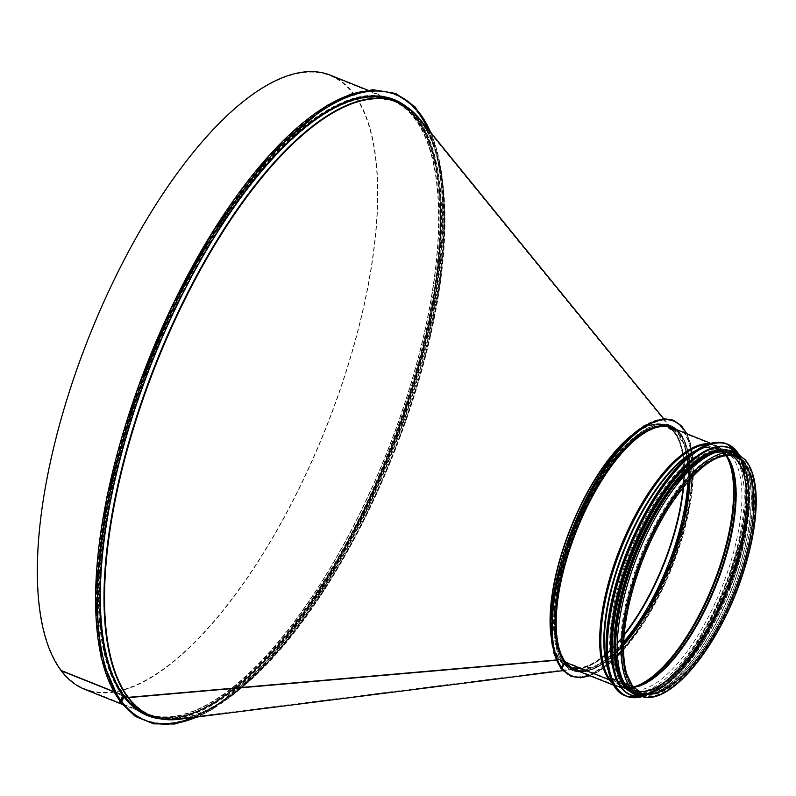<?xml version="1.0" encoding="UTF-8"?>
<svg xmlns="http://www.w3.org/2000/svg" width="796" height="796" viewBox="0 0 796 796"><rect width="100%" height="100%" fill="white"/><g stroke="black" fill="none" stroke-linecap="round" stroke-linejoin="round"><path stroke-width="0.6" stroke-dasharray="3.98 2.98" d="M362.24 91.54A337.016 129.37 -68.2 0 1 389.921 453.113A337.016 129.37 -68.2 0 1 119.937 700.848A1.045 0.945 -37.1 0 0 119.997 701.833A1.045 0.945 142.9 0 1 119.937 700.848L122.484 695.823L119.937 700.848A337.016 129.37 -68.2 0 1 118.883 699.415M147.33 715.534A331.783 127.36 -68.2 0 1 147.111 715.445A331.783 127.36 -68.2 0 1 123.599 696.818L121.281 701.385L120.415 701.525L121.291 701.385L123.599 696.818A331.783 127.36 -68.2 0 1 166.951 325.415A331.783 127.36 -68.2 0 1 393.721 99.42A331.783 127.36 -68.2 0 1 393.94 99.51M120.385 701.027L122.932 696.002L120.385 701.027M122.266 695.187L122.484 695.823L113.45 691.654L122.266 695.187A330.738 126.962 -68.2 0 1 165.478 324.957A330.738 126.962 -68.2 0 1 391.532 99.669A330.738 126.962 -68.2 0 1 386.488 453.899A330.738 126.962 -68.2 0 1 145.698 713.763A330.738 126.962 -68.2 0 1 122.266 695.187M122.932 696.002A1.045 0.945 -37.1 0 0 122.504 694.729A1.045 0.945 142.9 0 1 122.932 696.002L122.932 696.002M61.451 670.292L61.222 670.749L61.451 670.292A330.211 126.753 -68.2 0 1 104.594 300.649A330.211 126.753 -68.2 0 1 330.29 75.719A330.211 126.753 -68.2 0 1 325.246 429.382A330.211 126.753 -68.2 0 1 84.844 688.829A330.211 126.753 -68.2 0 1 61.451 670.292L122.504 694.729L61.451 670.292M330.489 75.232A330.738 126.962 -68.2 0 1 325.435 429.462A330.738 126.962 -68.2 0 1 84.655 689.316M405.074 105.808A331.783 127.36 -68.2 0 1 388.657 454.765A331.783 127.36 -68.2 0 1 159.737 718.659M406.428 106.674A331.783 127.36 -68.2 0 1 389.105 454.944A331.783 127.36 -68.2 0 1 161.309 718.967M563.598 661.566A0.627 0.567 142.9 0 1 563.857 662.332A0.627 0.567 -37.1 0 0 563.598 661.566L559.777 660.043L563.598 661.566A130.335 50.029 -68.2 0 1 580.622 515.669A130.335 50.029 -68.2 0 1 669.705 426.885A130.335 50.029 -68.2 0 1 667.715 566.483A130.335 50.029 -68.2 0 1 572.831 668.889A130.335 50.029 -68.2 0 1 563.598 661.566M564.394 662.551A1.254 1.134 -37.1 0 0 563.876 661.018A1.254 1.134 142.9 0 1 564.394 662.551L561.429 668.391L560.891 668.182L563.857 662.332L560.891 668.182A137.668 52.844 -68.2 0 1 578.881 514.077A137.668 52.844 -68.2 0 1 672.968 420.298A137.668 52.844 -68.2 0 1 670.869 567.747A137.668 52.844 -68.2 0 1 570.642 675.913A137.668 52.844 -68.2 0 1 560.891 668.182L561.429 668.391A137.668 52.844 -68.2 0 1 579.418 514.286A137.668 52.844 -68.2 0 1 673.506 420.517A137.668 52.844 -68.2 0 1 671.406 567.956A137.668 52.844 -68.2 0 1 571.18 676.122A137.668 52.844 -68.2 0 1 561.429 668.391L564.394 662.551M623.716 641.805A129.708 49.79 -68.2 0 1 573.06 668.302A129.708 49.79 -68.2 0 1 563.876 661.018L560.056 659.486L563.876 661.018A129.708 49.79 -68.2 0 1 580.821 515.828A129.708 49.79 -68.2 0 1 669.476 427.472A129.708 49.79 -68.2 0 1 687.853 481.61M631.626 435.312A130.405 50.058 -68.2 0 1 674.292 431.74A130.405 50.058 -68.2 0 1 663.675 564.862A130.405 50.058 -68.2 0 1 579.498 668.54A130.405 50.058 -68.2 0 1 559.498 660.003A0.627 0.567 142.9 0 1 559.777 660.043A0.627 0.567 -37.1 0 0 559.498 660.003L556.255 660.282L559.498 660.003A130.405 50.058 -68.2 0 1 551.081 636.511M624.144 635.138A129.708 49.79 -68.2 0 1 569.24 666.779A129.708 49.79 -68.2 0 1 560.056 659.496A1.254 1.134 -37.1 0 0 559.508 659.416A1.254 1.134 142.9 0 1 560.056 659.496A129.708 49.79 -68.2 0 1 577 514.296A129.708 49.79 -68.2 0 1 665.655 425.94A129.708 49.79 -68.2 0 1 683.555 486.734M624.213 634.342A129.838 49.84 -68.2 0 1 579.418 667.914A129.838 49.84 -68.2 0 1 559.508 659.416L128.445 697.037L559.508 659.416A129.838 49.84 -68.2 0 1 582.274 501.918A129.838 49.84 -68.2 0 1 673.804 432.138A129.838 49.84 -68.2 0 1 683.058 487.341M128.445 697.037A0.627 0.567 142.9 0 1 128.176 696.997A0.627 0.567 -37.1 0 0 128.445 697.037A330.141 126.733 -68.2 0 1 186.324 296.57A330.141 126.733 -68.2 0 1 419.054 119.131A330.141 126.733 -68.2 0 1 392.189 456.178A330.141 126.733 -68.2 0 1 179.05 718.659A330.141 126.733 -68.2 0 1 128.445 697.037M128.176 696.997L124.474 695.515L128.176 696.997A330.211 126.753 -68.2 0 1 171.309 327.355A330.211 126.753 -68.2 0 1 397.015 102.425A330.211 126.753 -68.2 0 1 391.97 456.098A330.211 126.753 -68.2 0 1 151.568 715.544A330.211 126.753 -68.2 0 1 128.176 696.997M132.027 705.793A331.464 127.241 -68.2 0 1 123.38 696.4A0.627 0.567 142.9 0 1 123.489 696.241A0.627 0.567 -37.1 0 0 123.38 696.4L121.111 700.878L123.38 696.4A331.464 127.241 -68.2 0 1 157.717 345.892A331.464 127.241 -68.2 0 1 376.14 95.998M124.474 695.515A1.254 1.134 -37.1 0 0 122.843 696.182A1.254 1.134 142.9 0 1 124.474 695.525A330.211 126.753 -68.2 0 1 167.618 325.872A330.211 126.753 -68.2 0 1 393.314 100.943A330.211 126.753 -68.2 0 1 388.269 454.615A330.211 126.753 -68.2 0 1 147.867 714.062A330.211 126.753 -68.2 0 1 124.474 695.525M120.574 700.659L121.111 700.878L120.574 700.659A336.599 129.211 -68.2 0 1 164.543 323.863A336.599 129.211 -68.2 0 1 394.617 94.585A336.599 129.211 -68.2 0 1 389.473 455.093A336.599 129.211 -68.2 0 1 144.414 719.564A336.599 129.211 -68.2 0 1 120.574 700.659L122.843 696.182L120.574 700.659M121.111 700.878A336.599 129.211 -68.2 0 1 165.09 324.081A336.599 129.211 -68.2 0 1 395.154 94.804A336.599 129.211 -68.2 0 1 390.01 455.312A336.599 129.211 -68.2 0 1 144.962 719.783A336.599 129.211 -68.2 0 1 121.111 700.878M560.812 668.322A0.786 0.706 142.9 0 1 560.762 667.575A0.786 0.706 -37.1 0 0 560.812 668.322M561.21 667.754L564.444 662.461A1.045 0.945 142.9 0 1 565.807 661.904A1.045 0.945 -37.1 0 0 564.444 662.451L561.658 667.934L563.528 663.187L560.762 667.575L563.528 663.187A131.907 50.636 111.8 0 0 572.871 670.6A131.907 50.636 111.8 0 0 668.909 566.961A131.907 50.636 111.8 0 0 670.919 425.681A131.907 50.636 111.8 0 0 580.762 515.529A131.907 50.636 111.8 0 0 563.528 663.187L561.21 667.754M690.013 479.182A129.808 49.83 111.8 0 0 671.486 428.168A129.808 49.83 111.8 0 0 582.762 516.594A129.808 49.83 111.8 0 0 565.807 661.904L609.348 679.336L565.807 661.904A129.808 49.83 111.8 0 0 575.001 669.197A129.808 49.83 111.8 0 0 623.606 645.049M725.962 455.451A129.808 49.83 111.8 0 0 715.027 445.601A129.808 49.83 111.8 0 0 626.303 534.017A129.808 49.83 111.8 0 0 609.348 679.336A1.572 1.413 -37.1 0 0 610.174 679.406A1.572 1.413 142.9 0 1 609.348 679.336A129.808 49.83 111.8 0 0 618.542 686.62A129.808 49.83 111.8 0 0 633.258 687.038M608.214 670.182A128.405 49.292 111.8 0 0 613.109 679.366L611.139 679.724L613.109 679.366A1.045 0.945 142.9 0 1 613.626 679.396A1.045 0.945 -37.1 0 0 613.109 679.366A128.405 49.292 111.8 0 0 635.914 687.197A128.405 49.292 111.8 0 0 715.684 585.687A128.405 49.292 111.8 0 0 728.002 457.173A128.405 49.292 111.8 0 0 696.211 450.367M726.828 456.367A129.569 49.74 111.8 0 0 726.101 455.203A129.569 49.74 111.8 0 0 634.492 519.082A129.569 49.74 111.8 0 0 610.174 679.406L613.069 678.879L610.174 679.406A129.569 49.74 111.8 0 0 633.178 687.316A129.569 49.74 111.8 0 0 634.512 686.968M726.131 455.431A127.957 49.123 111.8 0 0 635.845 522.972A127.957 49.123 111.8 0 0 613.069 678.879A1.572 1.413 142.9 0 1 613.845 678.938A1.572 1.413 -37.1 0 0 613.069 678.879A127.957 49.123 111.8 0 0 633.357 687.167L623.527 686.351A127.718 49.024 111.8 0 0 633.477 687.296M624.631 683.366L613.636 679.406L624.631 683.366A127.818 49.063 111.8 0 0 634.312 690.779A127.818 49.063 111.8 0 0 726.738 590.115A127.818 49.063 111.8 0 0 729.315 453.471A127.818 49.063 111.8 0 0 641.695 539.479A127.818 49.063 111.8 0 0 624.631 683.366M613.845 678.938L624.84 682.898L613.845 678.938A127.718 49.024 111.8 0 0 623.527 686.351L634.492 690.291A127.3 48.864 111.8 0 0 637.686 691.137A127.3 48.864 111.8 0 1 633.895 690.062L641.069 692.938A127.3 48.864 111.8 0 1 632.054 685.784L624.87 682.908A1.045 0.945 142.9 0 1 624.87 682.908A1.045 0.945 -37.1 0 0 624.84 682.898L632.054 685.784A1.522 1.363 142.9 0 1 632.591 686.192A1.522 1.363 -37.1 0 0 632.054 685.784A127.3 48.864 111.8 0 1 648.68 543.29A127.3 48.864 111.8 0 1 735.693 456.576L728.519 453.7A127.3 48.864 111.8 0 0 641.506 540.414A127.3 48.864 111.8 0 0 624.87 682.908A127.3 48.864 111.8 0 0 633.895 690.062L634.492 690.291A127.3 48.864 111.8 0 1 624.84 682.898A127.3 48.864 111.8 0 1 641.835 539.608A127.3 48.864 111.8 0 1 729.106 453.949L728.519 453.7A127.3 48.864 111.8 0 1 732.012 455.551A127.3 48.864 111.8 0 0 729.106 453.949L718.45 449.233A127.718 49.024 111.8 0 0 630.9 535.171A127.718 49.024 111.8 0 0 613.845 678.938M631.815 686.242L624.641 683.366L631.815 686.242A0.995 0.895 142.9 0 1 632.173 686.51A0.995 0.895 -37.1 0 0 631.815 686.242A127.818 49.063 111.8 0 0 640.87 693.425A127.818 49.063 111.8 0 0 733.932 592.99A127.818 49.063 111.8 0 0 735.882 456.088A127.818 49.063 111.8 0 0 648.521 543.161A127.818 49.063 111.8 0 0 631.815 686.242M630.939 687.973A0.995 0.895 -37.1 0 0 632.173 686.51A0.995 0.895 142.9 0 1 630.939 687.973L626.85 686.341L630.939 687.973A129.808 49.83 111.8 0 0 640.133 695.266A129.808 49.83 111.8 0 0 728.857 606.841A129.808 49.83 111.8 0 0 745.822 461.531A129.808 49.83 111.8 0 0 736.628 454.237A129.808 49.83 111.8 0 0 642.113 556.235A129.808 49.83 111.8 0 0 640.133 695.266A129.808 49.83 111.8 0 0 734.638 593.279A129.808 49.83 111.8 0 0 736.628 454.237A129.808 49.83 111.8 0 0 647.894 542.663A129.808 49.83 111.8 0 0 630.939 687.973M635.855 694.122A130.335 50.029 111.8 0 0 730.738 591.717A130.335 50.029 111.8 0 0 732.738 452.118M626.85 686.341A129.808 49.83 111.8 0 0 636.054 693.634A129.808 49.83 111.8 0 0 730.559 591.637A129.808 49.83 111.8 0 0 732.539 452.606A129.808 49.83 111.8 0 0 643.815 541.031A129.808 49.83 111.8 0 0 626.85 686.341M563.08 663.008A131.907 50.636 111.8 0 0 572.423 670.421A131.907 50.636 111.8 0 0 668.461 566.782A131.907 50.636 111.8 0 0 670.471 425.502A131.907 50.636 111.8 0 0 580.314 515.35A131.907 50.636 111.8 0 0 563.08 663.008M743.424 461.998A128.454 49.312 111.8 0 0 734.32 454.785A128.454 49.312 111.8 0 0 640.81 555.707A128.454 49.312 111.8 0 0 638.85 693.286A128.454 49.312 111.8 0 0 726.639 605.786A128.454 49.312 111.8 0 0 743.424 461.998M732.648 457.69A128.454 49.312 111.8 0 0 723.544 450.476A128.454 49.312 111.8 0 0 630.034 551.399A128.454 49.312 111.8 0 0 628.074 688.968A128.454 49.312 111.8 0 0 715.863 601.477A128.454 49.312 111.8 0 0 732.648 457.69M612.661 666.153A129.808 49.83 111.8 0 0 629.178 690.878A129.808 49.83 111.8 0 0 717.912 602.463A129.808 49.83 111.8 0 0 734.867 457.143A129.808 49.83 111.8 0 0 725.673 449.859A129.808 49.83 111.8 0 0 696.639 456.357M737.116 458.048A129.808 49.83 111.8 0 0 727.912 450.755A129.808 49.83 111.8 0 0 633.407 552.752A129.808 49.83 111.8 0 0 631.427 691.784A129.808 49.83 111.8 0 0 720.151 603.358A129.808 49.83 111.8 0 0 737.116 458.048M617.865 674.043A129.808 49.83 111.8 0 0 632.591 692.251A129.808 49.83 111.8 0 0 721.315 603.826A129.808 49.83 111.8 0 0 738.28 458.516A129.808 49.83 111.8 0 0 729.086 451.223A129.808 49.83 111.8 0 0 705.863 454.227M739.086 458.834A129.808 49.83 111.8 0 0 729.892 451.541A129.808 49.83 111.8 0 0 635.387 553.538A129.808 49.83 111.8 0 0 633.397 692.57A129.808 49.83 111.8 0 0 722.131 604.144A129.808 49.83 111.8 0 0 739.086 458.834M630.422 690.838A129.808 49.83 111.8 0 0 634.303 692.928A129.808 49.83 111.8 0 0 723.027 604.512A129.808 49.83 111.8 0 0 739.982 459.192A129.808 49.83 111.8 0 0 730.788 451.909A129.808 49.83 111.8 0 0 726.539 450.745M122.504 694.729A330.211 126.753 -68.2 0 1 165.638 325.086A330.211 126.753 -68.2 0 1 391.343 100.157A330.211 126.753 -68.2 0 1 386.299 453.82A330.211 126.753 -68.2 0 1 145.897 713.276A330.211 126.753 -68.2 0 1 122.504 694.729M430.716 132.464A337.016 129.37 -68.2 0 1 390.965 455.69A337.016 129.37 -68.2 0 1 196.692 717.057M628.293 438.427A130.335 50.029 -68.2 0 1 665.884 425.363A130.335 50.029 -68.2 0 1 663.894 564.951A130.335 50.029 -68.2 0 1 569.011 667.356A130.335 50.029 -68.2 0 1 559.777 660.043A130.335 50.029 -68.2 0 1 550.822 631.964M419.542 118.743A330.708 126.952 -68.2 0 1 392.627 456.357A330.708 126.952 -68.2 0 1 179.13 719.285M408.467 108.137A330.837 127.002 -68.2 0 1 392.189 456.188A330.837 127.002 -68.2 0 1 163.797 719.315M393.552 100.366A330.837 127.002 -68.2 0 1 388.498 454.705A330.837 127.002 -68.2 0 1 147.638 714.649C207.189 743.374 320.231 624.034 384.866 462.615C419.184 377.951 437.72 300.112 440.477 229.089C441.74 157.797 426.099 114.883 393.552 100.366M401.254 103.659A331.464 127.241 -68.2 0 1 388.179 454.576A331.464 127.241 -68.2 0 1 155.489 717.584M639.944 695.754A130.335 50.029 111.8 0 0 734.827 593.348A130.335 50.029 111.8 0 0 736.817 453.75M726.3 455.411A127.718 49.024 111.8 0 0 718.45 449.233L726.121 455.431M689.605 479.63A130.862 50.238 111.8 0 0 606.462 471.132A130.862 50.238 111.8 0 0 564.444 662.451A130.862 50.238 111.8 0 0 623.626 644.442M552.553 646.83A137.141 52.645 111.8 0 0 560.762 667.575A137.141 52.645 111.8 0 0 677.724 547.27A137.141 52.645 111.8 0 0 639.815 428.855M589.567 675.585A137.141 52.645 111.8 0 0 671.665 568.065A137.141 52.645 111.8 0 0 686.441 433.591M578.523 671.167A130.862 50.238 111.8 0 0 669.426 567.17A130.862 50.238 111.8 0 0 675.406 429.173M574.802 669.675A130.335 50.029 111.8 0 0 669.695 567.269A130.335 50.029 111.8 0 0 671.685 427.681C696.241 435.472 696.172 500.316 670.65 563.966C657.058 598.313 640.75 626.034 621.746 647.098C603.189 666.769 587.538 674.292 574.802 669.675M613.199 684.062A130.335 50.029 111.8 0 0 618.353 687.107A130.335 50.029 111.8 0 0 713.236 584.702A130.335 50.029 111.8 0 0 715.226 445.113A130.335 50.029 111.8 0 0 709.395 443.76M612.303 682.331A130.007 49.909 111.8 0 0 633.308 687.824A130.007 49.909 111.8 0 0 714.082 585.04A130.007 49.909 111.8 0 0 726.539 454.914A130.007 49.909 111.8 0 0 707.554 444.397M607.467 666.381A128.246 49.223 111.8 0 0 613.626 679.396A128.246 49.223 111.8 0 0 623.358 686.848A128.246 49.223 111.8 0 0 716.082 585.846A128.246 49.223 111.8 0 0 718.669 448.755A128.246 49.223 111.8 0 0 693.047 452.606M624.641 683.366A127.818 49.063 111.8 0 0 633.696 690.55A127.818 49.063 111.8 0 0 726.758 590.115A127.818 49.063 111.8 0 0 728.708 453.213A127.818 49.063 111.8 0 0 641.347 540.285A127.818 49.063 111.8 0 0 624.641 683.366M745.215 462.715A128.454 49.312 111.8 0 0 630.671 592.005A128.454 49.312 111.8 0 0 689.246 669.545A128.454 49.312 111.8 0 0 745.215 462.715M609.935 676.272A135.569 52.038 111.8 0 0 705.356 628.512A135.569 52.038 111.8 0 0 735.803 451.471A135.569 52.038 111.8 0 0 701.664 447.153M625.527 695.853A135.778 52.118 111.8 0 0 718.33 603.358A135.778 52.118 111.8 0 0 736.071 451.362A135.778 52.118 111.8 0 0 726.45 443.74M642.362 696.55A135.778 52.118 111.8 0 0 725.375 589.567A135.778 52.118 111.8 0 0 739.126 454.844M642.273 696.53A135.579 52.048 111.8 0 0 725.484 589.607A135.579 52.048 111.8 0 0 739.046 454.805M615.069 675.764A132.952 51.034 111.8 0 0 708.649 628.92A132.952 51.034 111.8 0 0 738.499 455.302A132.952 51.034 111.8 0 0 705.027 451.063M630.641 695.077A133.161 51.113 111.8 0 0 721.534 603.905A133.161 51.113 111.8 0 0 738.778 455.193A133.161 51.113 111.8 0 0 729.614 447.83M641.914 696.43A133.161 51.113 111.8 0 0 727.425 591.637A133.161 51.113 111.8 0 0 739.325 455.411A133.161 51.113 111.8 0 0 738.708 454.625M641.715 696.371A132.972 51.043 111.8 0 0 727.355 592.144A132.972 51.043 111.8 0 0 739.424 455.65A132.972 51.043 111.8 0 0 738.529 454.536M633.576 693.425A130.544 50.108 111.8 0 0 722.609 603.756A130.544 50.108 111.8 0 0 739.414 458.197A130.544 50.108 111.8 0 0 730.609 451.053M636.74 694.47A130.544 50.108 111.8 0 0 724.748 601.328A130.544 50.108 111.8 0 0 740.31 458.556A130.544 50.108 111.8 0 0 733.613 452.476M84.844 688.829L145.897 713.276C137.101 709.753 129.43 703.664 122.873 695.008C106.246 672.52 98.356 636.86 99.182 588.005C101.609 513.818 121.271 432.387 158.195 343.703C223.149 186.174 333.405 72.197 391.343 100.157L330.29 75.719M120.415 701.525C93.819 663.217 88.933 597.866 105.749 505.45C129.459 376.428 203.119 222.86 277.824 146.782C335.235 88.923 380.737 75.62 414.338 106.893C445.193 138.186 452.516 216.442 433.75 311.286C409.801 438.914 337.454 589.886 263.725 666.023C201.796 728.837 154.026 740.668 120.415 701.525M197.965 716.898L211.945 709.644L268.381 661.804L324.967 586.483L368.777 506.594L404.836 418.885L433.382 315.863L444.457 222.641L441.77 172.941L431.531 133.459M121.888 704.221L145.698 713.763C136.803 710.191 129.061 704.052 122.455 695.326C105.739 672.69 97.808 636.919 98.664 587.995C101.092 513.728 120.773 432.228 157.708 343.504C222.781 185.876 332.917 71.63 391.532 99.669L367.722 90.137M395.154 94.804L394.617 94.585M144.962 719.783L144.414 719.564M393.314 100.943C425.532 115.211 441.044 157.916 439.85 229.069C437.103 300.002 418.577 377.772 384.279 462.376C319.793 623.676 206.602 742.708 147.867 714.062L151.568 715.544C159.936 718.878 169.09 719.922 179.05 718.659L579.418 667.914L569.24 666.779L573.06 668.302L564.324 661.357C552.523 643.715 552.086 612.661 563.011 568.165C573.478 529.638 589.149 495.659 610.025 466.227C633.616 435.044 653.426 422.129 669.476 427.472L665.655 425.94L673.804 432.138L419.054 119.131C412.716 111.35 405.373 105.778 397.015 102.425L393.314 100.943M673.506 420.517L672.968 420.298M571.18 676.122L570.642 675.913M562.782 670.66L579.498 668.54L569.011 667.356L572.831 668.889L563.817 661.735C551.529 643.068 551.399 610.562 563.429 564.195C574.035 526.942 589.388 494.167 609.517 465.859C633.109 434.507 653.178 421.512 669.705 426.885L665.884 425.363L674.292 431.74L663.655 418.666M727.554 457.451L726.101 455.203L715.027 445.601L671.486 428.168L685.505 445.203L689.455 479.789M635.785 686.689L633.178 687.316L618.542 686.62L575.001 669.197L596.9 666.531L623.626 644.233M561.23 668.003L571.17 675.844L580.493 677.267L599.487 670.501L621.915 651.088L644.362 621.079L676.839 552.951L688.45 511.052L692.968 473.142L690.261 444.685L681.018 426.089L673.277 420.706L663.575 419.203L644.342 426.218L621.686 446.078L599.08 476.655L568.424 540.633L555.956 584.592L551.26 624.263L553.578 650.073L561.23 668.003M686.878 433.76L690.48 443.452L691.814 494.147L682.391 537.449L665.784 582.055L645.307 620.572L622.372 651.357L589.995 675.764M613.925 685.346L618.353 687.107L633.308 687.824L635.914 687.197L623.358 686.848L640.87 693.425L632.173 686.51C621.507 670.988 620.233 643.795 628.352 604.95C636.223 570.742 649.198 538.773 667.267 509.022C682.152 485.222 696.928 468.934 711.604 460.178C721.067 454.765 729.166 453.402 735.882 456.088L718.669 448.755L728.002 457.173L726.539 454.914L715.226 445.113L710.808 443.342M636.054 693.634L640.133 695.266C667.227 708.142 716.967 649.287 740.638 578.971C762.051 519.151 760.25 462.128 736.628 454.237L732.539 452.606M743.484 462.993C729.305 442.009 694.57 462.088 665.784 510.007C626.303 572.035 609.547 667.854 633.526 688.192C649.287 706.41 685.635 681.605 713.743 631.029C748.887 571.15 763.553 486.048 743.484 462.993M628.074 688.968L638.85 693.286M723.544 450.476L734.32 454.785M642.432 696.57L654.969 690.779L679.058 669.247L705.127 631.885L727.106 585.508L741.126 539.887L746.907 498.167L744.19 467.421L739.185 454.884M629.178 690.878L631.427 691.784M725.673 449.859L727.912 450.755M641.964 696.44L663.008 686.988L685.983 664.501L708.331 631.497L727.534 591.717L741.414 549.668L748.409 510.097L747.723 477.481L738.758 454.655M632.591 692.251L633.397 692.57M729.086 451.223L729.892 451.541M638.641 695.236L642.651 695.336L660.053 689.246L682.162 670.262L704.261 640.511L733.464 579.558L745.345 537.678L749.822 499.858L747.613 475.232L740.28 458.058L735.524 453.232M634.303 692.928L640.133 695.266M730.788 451.909L736.628 454.237"/><path stroke-width="1.19" d="M431.531 133.459L414.995 106.823L395.811 93.48L372.906 89.709L350.807 94.117L326.997 105.45L269.953 154.444L212.94 231.248L171.856 306.44L137.569 388.627L106.953 496.694L95.43 594.244L101.132 657.675L119.997 701.833A1.045 0.945 -37.1 0 0 121.728 701.565A1.045 0.945 142.9 0 1 119.997 701.833L135.29 716.4L153.737 723.862L174.812 724.012L197.965 716.898M121.888 704.221L84.655 689.316A330.738 126.962 -68.2 0 1 61.222 670.749L113.45 691.654L61.222 670.749A330.738 126.962 -68.2 0 1 104.425 300.52A330.738 126.962 -68.2 0 1 330.489 75.232L367.722 90.137M161.309 718.967A331.783 127.36 -68.2 0 1 147.559 715.634A331.783 127.36 -68.2 0 1 124.047 696.997L121.738 701.565L124.047 696.997A331.783 127.36 -68.2 0 1 167.399 325.594A331.783 127.36 -68.2 0 1 394.169 99.599A331.783 127.36 -68.2 0 1 406.428 106.674M393.94 99.51A331.783 127.36 -68.2 0 1 405.074 105.808M159.737 718.659A331.783 127.36 -68.2 0 1 147.33 715.534M562.782 670.66L179.13 719.285A330.708 126.952 -68.2 0 1 128.435 697.624L556.255 660.282L128.435 697.624A1.254 1.134 142.9 0 1 127.897 697.545A1.254 1.134 -37.1 0 0 128.435 697.624A330.708 126.952 -68.2 0 1 186.413 296.47A330.708 126.952 -68.2 0 1 419.542 118.743L663.655 418.666M163.797 719.315A330.837 127.002 -68.2 0 1 151.33 716.121L147.638 714.649A330.837 127.002 -68.2 0 1 124.196 696.072L127.897 697.545L124.196 696.072A0.627 0.567 -37.1 0 0 123.489 696.241A0.627 0.567 142.9 0 1 124.196 696.062A330.837 127.002 -68.2 0 1 167.419 325.723A330.837 127.002 -68.2 0 1 393.552 100.366L397.244 101.838A330.837 127.002 -68.2 0 1 408.467 108.137M686.441 433.591A137.141 52.645 111.8 0 0 589.418 495.44A137.141 52.645 111.8 0 0 562.105 668.113A0.786 0.706 142.9 0 1 560.812 668.322L560.812 668.322A0.786 0.706 -37.1 0 0 562.105 668.113L564.891 662.64L562.105 668.113A137.141 52.645 111.8 0 0 589.567 675.585M710.808 443.342L671.685 427.681A130.335 50.029 111.8 0 0 582.602 516.455A130.335 50.029 111.8 0 0 565.568 662.362L564.891 662.64L565.568 662.362L609.109 679.794L565.568 662.362A130.335 50.029 111.8 0 0 574.802 669.675L613.925 685.346M707.554 444.397A130.007 49.909 111.8 0 0 622.84 544.444A130.007 49.909 111.8 0 0 610.214 679.893A2.099 1.881 142.9 0 1 609.109 679.794A2.099 1.881 -37.1 0 0 610.214 679.893L611.139 679.724L610.214 679.893A130.007 49.909 111.8 0 0 612.303 682.331M632.591 686.192L632.591 686.192A1.522 1.363 142.9 0 1 630.711 688.431L626.621 686.799A130.335 50.029 111.8 0 0 635.855 694.122L639.944 695.754C667.754 708.699 717.325 649.576 741.136 579.15C750.618 551.548 755.643 526.464 756.2 503.868C756.548 483.222 752.787 468.416 744.897 459.441L736.817 453.75A130.335 50.029 111.8 0 0 647.735 542.534A130.335 50.029 111.8 0 0 630.701 688.431A1.522 1.363 -37.1 0 0 632.591 686.192L626.721 673.874C622.134 657.775 622.562 636.143 628.024 608.99C635.745 573.17 649.168 539.618 668.302 508.355C694.679 468.307 717.146 451.043 735.693 456.576A127.3 48.864 111.8 0 1 733.743 592.911A127.3 48.864 111.8 0 1 641.069 692.938L632.591 686.192M736.817 453.75L732.738 452.118A130.335 50.029 111.8 0 0 643.646 540.902A130.335 50.029 111.8 0 0 626.621 686.799L630.701 688.431M696.639 456.357A129.808 49.83 111.8 0 0 631.158 551.857A129.808 49.83 111.8 0 0 612.661 666.153M705.863 454.227A129.808 49.83 111.8 0 0 634.581 553.21A129.808 49.83 111.8 0 0 617.865 674.043M726.539 450.745A129.808 49.83 111.8 0 0 636.283 553.897A129.808 49.83 111.8 0 0 630.422 690.838M196.692 717.057A337.016 129.37 -68.2 0 1 121.738 701.565A337.016 129.37 -68.2 0 1 192.552 270.302A337.016 129.37 -68.2 0 1 430.716 132.464M118.883 699.415A337.016 129.37 -68.2 0 1 148.971 358.797A337.016 129.37 -68.2 0 1 362.24 91.54M683.058 487.341A129.838 49.84 -68.2 0 1 624.213 634.342M683.555 486.734A129.708 49.79 -68.2 0 1 624.144 635.138M687.853 481.61A129.708 49.79 -68.2 0 1 623.716 641.805M550.822 631.964A130.335 50.029 -68.2 0 1 628.293 438.427M551.081 636.511A130.405 50.058 -68.2 0 1 631.626 435.312M179.13 719.285C169.08 720.559 159.807 719.504 151.33 716.121A330.837 127.002 -68.2 0 1 127.897 697.545A330.837 127.002 -68.2 0 1 171.12 327.206A330.837 127.002 -68.2 0 1 397.244 101.838C405.711 105.251 413.144 110.883 419.542 118.743M376.14 95.998A331.464 127.241 -68.2 0 1 401.254 103.659M155.489 717.584A331.464 127.241 -68.2 0 1 132.027 705.793M630.711 688.431A130.335 50.029 111.8 0 0 639.944 695.754M637.695 691.137A127.3 48.864 111.8 0 0 726.569 590.045A127.3 48.864 111.8 0 0 732.012 455.551A127.3 48.864 111.8 0 1 726.539 590.035A127.3 48.864 111.8 0 1 637.686 691.137M633.477 687.296A127.718 49.024 111.8 0 0 715.883 585.766A127.718 49.024 111.8 0 0 726.3 455.411M635.785 686.689L633.357 687.167A127.957 49.123 111.8 0 0 635.785 686.689A127.957 49.123 111.8 0 0 715.286 585.528A127.957 49.123 111.8 0 0 727.554 457.451A127.957 49.123 111.8 0 0 726.131 455.431M634.512 686.968A129.569 49.74 111.8 0 0 713.684 584.881A129.569 49.74 111.8 0 0 726.828 456.367M633.258 687.038A129.808 49.83 111.8 0 0 713.047 584.632A129.808 49.83 111.8 0 0 725.962 455.451M623.606 645.049A129.808 49.83 111.8 0 0 690.013 479.182M623.626 644.442A130.862 50.238 111.8 0 0 689.605 479.63M639.815 428.855A137.141 52.645 111.8 0 0 552.553 646.83M675.406 429.173A130.862 50.238 111.8 0 0 584.423 510.883A130.862 50.238 111.8 0 0 564.891 662.64A130.862 50.238 111.8 0 0 578.523 671.167M709.395 443.76A130.335 50.029 111.8 0 0 623.049 540.942A130.335 50.029 111.8 0 0 609.109 679.794A130.335 50.029 111.8 0 0 613.199 684.062M696.211 450.367A128.405 49.292 111.8 0 0 624.173 549.051A128.405 49.292 111.8 0 0 608.214 670.182M693.047 452.606A128.246 49.223 111.8 0 0 624.681 549.25A128.246 49.223 111.8 0 0 607.467 666.381M701.664 447.153A135.569 52.038 111.8 0 0 627.497 550.384A135.569 52.038 111.8 0 0 609.935 676.272M625.527 695.853C599.308 687.177 599.766 619.845 626.173 553.688C639.556 519.798 655.615 491.978 674.371 470.227C694.669 447.561 712.032 438.725 726.45 443.74A135.778 52.118 111.8 0 0 627.596 550.424A135.778 52.118 111.8 0 0 625.527 695.853L626.522 696.251A135.778 52.118 111.8 0 0 642.362 696.55M739.126 454.844A135.778 52.118 111.8 0 0 737.066 451.76A135.778 52.118 111.8 0 0 727.445 444.138A135.778 52.118 111.8 0 0 628.601 550.822A135.778 52.118 111.8 0 0 626.522 696.251L642.432 696.57M739.046 454.805A135.579 52.048 111.8 0 0 737.166 452.009A135.579 52.048 111.8 0 0 627.467 554.414A135.579 52.048 111.8 0 0 642.273 696.53M705.027 451.063A132.952 51.034 111.8 0 0 632.293 552.305A132.952 51.034 111.8 0 0 615.069 675.764M729.614 447.83A133.161 51.113 111.8 0 0 729.345 447.71A133.161 51.113 111.8 0 0 632.392 552.344A133.161 51.113 111.8 0 0 630.362 694.968A133.161 51.113 111.8 0 0 630.641 695.077M738.708 454.625A133.161 51.113 111.8 0 0 729.892 447.939A133.161 51.113 111.8 0 0 632.949 552.563A133.161 51.113 111.8 0 0 630.92 695.187A133.161 51.113 111.8 0 0 641.914 696.43M738.529 454.536A132.972 51.043 111.8 0 0 633.198 552.663A132.972 51.043 111.8 0 0 641.715 696.371M730.609 451.053A130.544 50.108 111.8 0 0 635.118 553.439A130.544 50.108 111.8 0 0 633.576 693.425M733.613 452.476A130.544 50.108 111.8 0 0 636.024 553.797A130.544 50.108 111.8 0 0 636.74 694.47M727.554 457.451L726.121 455.431M623.626 644.233L648.83 608.452L670.162 563.777L683.754 519.937L689.455 479.789M589.995 675.764L580.582 677.794L571.011 676.341L560.812 668.322L553.847 653.287L550.772 622.81L555.508 584.194L577.369 516.853L598.682 476.306L622.701 444.188L644.233 425.661L663.834 418.656L673.356 420.169L681.605 425.94L686.878 433.76M726.45 443.74L737.146 451.82L739.185 454.884M738.758 454.655L729.345 447.71C715.196 442.805 698.172 451.461 678.262 473.69C659.874 495.022 644.113 522.315 630.989 555.548C610.005 608.651 605.02 664.093 619.437 685.386L623.547 690.49L630.362 694.968L641.964 696.44M735.524 453.232L730.698 450.516L721.703 449.133L703.495 455.611L668.899 490.555L647.297 526.425L629.755 567.657L618.691 607.577L614.383 643.715L616.97 670.869L625.825 688.689L633.298 693.883L638.641 695.236"/></g></svg>
